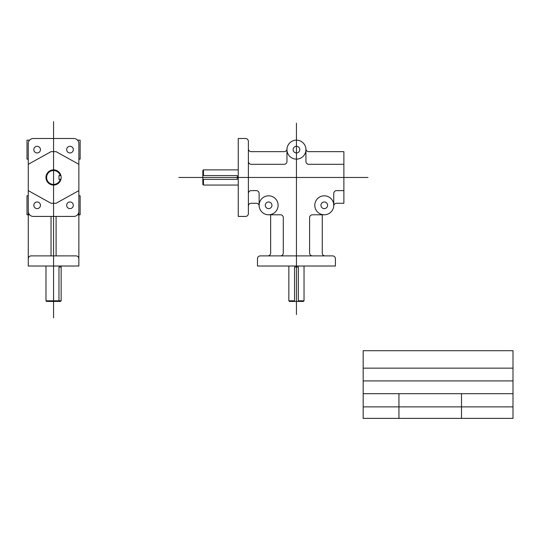 <?xml version="1.0" encoding="UTF-8"?>
<svg xmlns="http://www.w3.org/2000/svg" width="540" height="540" viewBox="0 0 540 540"><rect width="100%" height="100%" fill="white"/><g stroke="black" fill="none" stroke-linecap="round" stroke-linejoin="round"><path stroke-width="0.41" stroke-dasharray="2.7 2.03" d=""/><path stroke-width="0.81" d="M248.373 161.474L248.373 141.338A2.835 2.835 0 0 0 245.545 138.503L238.255 138.503L238.255 216.425L245.545 216.425A2.835 2.835 0 0 0 248.373 213.597L248.373 161.474A2.835 2.835 0 0 0 251.208 164.309L284.121 164.309A2.835 2.835 0 0 0 286.956 161.474L286.956 149.634M343.886 190.62L336.596 190.62A2.835 2.835 0 0 0 333.761 193.455L333.761 205.294A9.491 9.491 0 0 1 333.74 205.922A2.835 2.835 0 0 1 336.569 203.269L343.886 203.269L343.886 151.659L308.738 151.659A2.835 2.835 0 0 1 305.91 149.013A9.491 9.491 0 0 0 296.447 140.15A9.491 9.491 0 0 0 286.976 149.013A2.835 2.835 0 0 1 284.148 151.659L251.208 151.659A2.835 2.835 0 0 1 248.373 148.824M299.768 149.634A3.321 3.321 0 0 0 294.786 146.758A3.321 3.321 0 0 0 294.786 152.51A3.321 3.321 0 0 0 299.768 149.634M271.937 205.294A3.321 3.321 0 0 0 266.956 202.419A3.321 3.321 0 0 0 266.956 208.17A3.321 3.321 0 0 0 271.937 205.294M327.598 205.294A3.321 3.321 0 0 0 322.616 202.419A3.321 3.321 0 0 0 322.616 208.17A3.321 3.321 0 0 0 327.598 205.294M343.886 164.309L308.765 164.309A2.835 2.835 0 0 1 305.93 161.474L305.93 149.634A9.491 9.491 0 0 0 291.701 141.419A9.491 9.491 0 0 0 291.701 157.849A9.491 9.491 0 0 0 305.93 149.634M248.373 193.455A2.835 2.835 0 0 1 251.208 190.62L256.291 190.62A2.835 2.835 0 0 1 259.126 193.455L259.126 205.294M248.373 206.105A2.835 2.835 0 0 1 251.208 203.269L256.318 203.269A2.835 2.835 0 0 1 259.146 205.922M280.456 255.893L260.314 255.893A2.835 2.835 0 0 0 257.486 258.728L257.486 266.018L335.408 266.018L335.408 258.728A2.835 2.835 0 0 0 332.572 255.893L280.456 255.893A2.835 2.835 0 0 0 283.291 253.064L283.291 217.62A2.835 2.835 0 0 0 280.456 214.785L268.616 214.785M288.853 266.018L288.853 300.8L289.494 301.435L303.399 301.435L304.034 300.8L304.034 266.018M238.255 169.877L203.472 169.877L202.838 170.512L202.838 184.417L203.472 185.058L238.255 185.058M324.277 214.785L312.437 214.785A2.835 2.835 0 0 0 309.602 217.62L309.602 253.064A2.835 2.835 0 0 0 312.437 255.893M270.641 214.562L270.641 253.064A2.835 2.835 0 0 1 267.806 255.893M322.252 214.562L322.252 253.064A2.835 2.835 0 0 0 325.087 255.893M178.855 177.464L368.003 177.464M296.447 123.161L296.447 314.564M294.55 301.435L294.55 267.03L298.343 267.03L298.343 301.435M202.838 175.568L237.242 175.568L237.242 179.361L202.838 179.361M288.853 300.8L294.55 300.8M298.343 300.8L304.034 300.8M203.472 169.877L203.472 175.568M203.472 179.361L203.472 185.058M278.1 205.294A9.491 9.491 0 0 0 263.871 197.08A9.491 9.491 0 0 0 263.871 213.509A9.491 9.491 0 0 0 278.1 205.294M333.761 205.294A9.491 9.491 0 0 0 319.531 197.08A9.491 9.491 0 0 0 319.531 213.509A9.491 9.491 0 0 0 333.761 205.294M53.568 121.628L53.568 317.831M78.867 143.566L78.867 266.018L28.262 266.018L28.262 143.566A5.062 5.062 0 0 1 33.325 138.503L73.805 138.503A5.062 5.062 0 0 1 78.867 143.566M78.867 211.37A5.062 5.062 0 0 1 73.805 216.425L33.325 216.425A5.062 5.062 0 0 1 28.262 211.37M29.599 140.144L27 140.144L27 159.131L28.262 159.131M28.262 195.804L27 195.804L27 214.785L29.599 214.785M78.867 195.804L80.129 195.804L80.129 214.785L77.531 214.785M77.531 140.144L80.129 140.144L80.129 159.131L78.867 159.131M40.453 149.634A3.321 3.321 0 0 0 35.471 146.758A3.321 3.321 0 0 0 35.471 152.51A3.321 3.321 0 0 0 40.453 149.634M73.319 149.634A3.321 3.321 0 0 0 68.337 146.758A3.321 3.321 0 0 0 68.337 152.51A3.321 3.321 0 0 0 73.319 149.634M73.319 205.294A3.321 3.321 0 0 0 68.337 202.419A3.321 3.321 0 0 0 68.337 208.17A3.321 3.321 0 0 0 73.319 205.294M40.453 205.294A3.321 3.321 0 0 0 35.471 202.419A3.321 3.321 0 0 0 35.471 208.17A3.321 3.321 0 0 0 40.453 205.294M28.262 258.728A2.835 2.835 0 0 1 31.097 255.893L76.032 255.893A2.835 2.835 0 0 1 78.867 258.728M45.974 266.018L45.974 300.8L46.616 301.435L60.52 301.435L61.155 300.8L61.155 266.018M45.974 300.8L61.155 300.8M61.155 267.03L58.968 267.03L58.968 301.435M61.155 177.464A7.587 7.587 0 0 0 49.768 170.89A7.587 7.587 0 0 0 49.768 184.039A7.587 7.587 0 0 0 61.155 177.464M60.912 175.568L58.968 175.568L58.968 179.361L60.912 179.361M60.251 175.568A6.953 6.953 0 0 0 49.552 171.788A6.953 6.953 0 0 0 49.552 183.141A6.953 6.953 0 0 0 60.251 179.361M56.093 216.425L56.093 255.893M51.037 216.425L51.037 255.893M28.262 164.309L51.037 151.659L56.093 151.659L78.867 164.309M28.262 190.62L51.037 203.269L56.093 203.269L78.867 190.62M363.184 350.696L513 350.696L513 418.372L363.184 418.372L363.184 350.696M363.184 368.145L513 368.145M363.184 380.916L513 380.916M363.184 393.687L513 393.687M363.184 406.877L513 406.877M398.939 393.687L398.939 418.372M461.504 393.687L461.504 418.372"/></g></svg>
